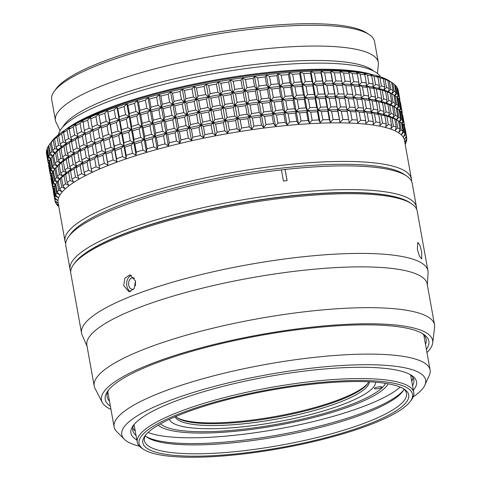 <?xml version="1.0" encoding="UTF-8"?>
<svg xmlns="http://www.w3.org/2000/svg" width="481" height="481" viewBox="0 0 481 481"><rect width="100%" height="100%" fill="white"/><g stroke="black" fill="none" stroke-linecap="round" stroke-linejoin="round"><path stroke-width="0.72" d="M380.399 76.81A164.015 35.36 169.8 0 0 261.165 66.661A164.015 35.36 169.8 0 0 58.496 134.728M372.589 74.705A168.645 36.358 169.8 0 0 263.666 72.896A168.645 36.358 169.8 0 0 65.085 130.032M71.549 126.166A169.805 36.604 169.8 0 1 264.159 73.713A169.805 36.604 -10.2 0 1 365.181 73.334M55.435 120.418A164.015 35.36 169.8 0 1 258.099 49.597A164.015 35.36 -10.2 0 1 378.282 62.326L374.543 41.558A164.015 35.36 169.8 0 0 369.18 34.59L366.576 32.876A161.7 34.86 169.8 0 0 253.379 27.195A161.7 34.86 169.8 0 0 58.73 85.72A161.7 34.86 169.8 0 0 56.139 88.732L54.299 91.246A164.015 35.36 169.8 0 0 51.695 99.645L55.435 120.418A164.015 35.36 169.8 0 0 56.121 122.499L60.095 130.604M369.18 34.59A164.015 35.36 169.8 0 0 254.359 28.83A164.015 35.36 169.8 0 0 56.926 88.197A164.015 35.36 169.8 0 0 54.299 91.246M378.282 62.326A164.015 35.36 -10.2 0 1 378.361 64.514L377.465 73.497M373.587 71.032A160.155 34.524 169.8 0 0 259.53 63.931A160.155 34.524 169.8 0 0 62.867 126.942M65.013 241.221A175.98 37.939 169.8 0 1 70.629 228.932A175.98 37.939 169.8 0 1 282.461 165.236A175.98 37.939 -10.2 0 1 411.411 178.896L404.467 140.32A175.98 37.939 169.8 0 0 275.517 126.665A175.98 37.939 169.8 0 0 58.075 202.645L65.013 241.221A175.98 37.939 169.8 0 0 65.723 243.392M411.411 178.896A175.98 37.939 -10.2 0 1 411.502 181.175M69.601 235.389A173.665 37.44 -10.2 0 1 73.232 230.91A173.665 37.44 -10.2 0 1 282.275 168.049A173.665 37.44 -10.2 0 1 405.074 175.024M50.301 153.577A178.679 38.522 -10.2 0 1 51.756 151.635L50.289 143.476L52.597 140.404L51.287 142.322L52.76 150.481A178.679 38.522 -10.2 0 1 54.738 148.473L53.271 140.314L55.694 137.271L54.575 139.123L56.049 147.288A178.679 38.522 -10.2 0 1 58.544 145.226L57.077 137.067L59.596 134.049L58.682 135.852L60.155 144.011A178.679 38.522 -10.2 0 1 63.155 141.907L61.688 133.748L64.292 130.76L63.588 132.509L65.055 140.668A178.679 38.522 -10.2 0 1 68.549 138.528L67.081 130.369L69.757 127.417L69.264 129.112L70.731 137.271A178.679 38.522 -10.2 0 1 74.705 135.113L73.232 126.954L75.968 124.044L75.691 125.685L77.158 133.844A178.679 38.522 -10.2 0 1 81.584 131.674L80.111 123.515L82.882 120.641L84.295 130.399A178.679 38.522 -10.2 0 1 89.153 128.229L87.686 120.07L90.482 117.244L92.111 126.96A178.679 38.522 -10.2 0 1 97.378 124.789L95.911 116.63L98.719 113.853L100.571 123.527A178.679 38.522 -10.2 0 1 106.223 121.38L104.756 113.221L107.552 110.498L109.632 120.136A178.679 38.522 -10.2 0 1 115.644 118.013L114.171 109.854L116.949 107.185L117.785 108.628L119.252 116.787A178.679 38.522 -10.2 0 1 125.583 114.706L124.116 106.548L126.852 103.932L127.91 105.351L129.377 113.51A178.679 38.522 -10.2 0 1 136.009 111.478L134.542 103.319L137.223 100.757L138.498 102.152L139.965 110.311A178.679 38.522 -10.2 0 1 146.861 108.339L145.394 100.18L148.01 97.679L149.495 99.05L150.962 107.209A178.679 38.522 -10.2 0 1 158.087 105.309L156.62 97.15L159.151 94.709L160.846 96.062L162.313 104.221A178.679 38.522 -10.2 0 1 169.637 102.399L168.164 94.24L170.599 91.859L172.493 93.2L173.966 101.359A178.679 38.522 -10.2 0 1 181.445 99.627L179.978 91.468L182.299 89.153L184.391 90.482L185.858 98.641A178.679 38.522 -10.2 0 1 193.464 97.006L191.997 88.841L194.192 86.592L196.47 87.915L197.938 96.074A178.679 38.522 -10.2 0 1 205.627 94.541L204.16 86.382L206.223 84.193L208.676 85.516L210.143 93.675A178.679 38.522 -10.2 0 1 217.881 92.256L216.414 84.097L218.326 81.968L220.947 83.297L222.414 91.456A178.679 38.522 -10.2 0 1 230.165 90.151L228.697 81.992L230.453 79.924L233.225 81.265L234.692 89.424A178.679 38.522 -10.2 0 1 242.418 88.245L240.951 80.086L242.532 78.084L245.454 79.437L246.921 87.596A178.679 38.522 -10.2 0 1 254.581 86.544L253.114 78.385L254.515 76.443L257.569 77.814L259.037 85.973A178.679 38.522 -10.2 0 1 266.594 85.059L265.127 76.9L266.342 75.012L269.51 76.407A178.679 38.522 -10.2 0 1 276.93 75.631L277.946 73.803L281.223 75.222A178.679 38.522 -10.2 0 1 288.474 74.591L289.285 72.817L292.652 74.266A178.679 38.522 -10.2 0 1 299.687 73.779L300.288 72.06L303.733 73.539A178.679 38.522 -10.2 0 1 310.528 73.208L310.918 71.537L314.424 73.058A178.679 38.522 -10.2 0 1 320.941 72.871L321.11 71.248L324.663 72.811A178.679 38.522 -10.2 0 1 330.874 72.775L330.82 71.2L334.403 72.805A178.679 38.522 -10.2 0 1 340.277 72.926L340.001 71.386L343.602 73.04A178.679 38.522 -10.2 0 1 349.104 73.31L348.605 71.813L352.206 73.509A178.679 38.522 -10.2 0 1 357.317 73.93L356.589 72.469L360.179 74.224A178.679 38.522 -10.2 0 1 364.869 74.789L363.925 73.359L367.484 75.168A178.679 38.522 -10.2 0 1 371.729 75.878L370.562 74.477L374.074 76.341A178.679 38.522 -10.2 0 1 377.862 77.194L376.479 75.818L379.93 77.736A178.679 38.522 -10.2 0 1 383.237 78.728L381.643 77.369L385.022 79.347A178.679 38.522 -10.2 0 1 387.824 80.471L386.033 79.131L389.315 81.169A178.679 38.522 -10.2 0 1 391.612 82.425L389.369 80.922A175.98 37.939 169.8 0 0 266.173 74.741A175.98 37.939 169.8 0 0 51.521 141.709L49.375 144.649A178.679 38.522 169.8 0 0 48.834 145.412L50.301 153.577L52.597 156.048L49.609 154.69L48.142 146.531A178.679 38.522 169.8 0 0 47.228 148.395L48.695 156.553L51.16 158.97L48.316 157.624L46.849 149.465A178.679 38.522 169.8 0 0 46.471 151.25L47.938 159.409L49.555 160.858M390.62 81.746L392.803 83.189A178.679 38.522 -10.2 0 1 394.57 84.566L396.037 92.725A178.679 38.522 -10.2 0 0 394.27 91.348L391.889 93.699L393.079 90.584L391.612 82.425M394.612 84.806L395.454 85.402A178.679 38.522 -10.2 0 1 396.693 86.893L398.16 95.052A178.679 38.522 -10.2 0 0 396.921 93.561L394.66 95.845L396.037 92.725M396.789 87.434L397.264 87.795A178.679 38.522 -10.2 0 1 397.967 89.388L399.434 97.547A178.679 38.522 -10.2 0 0 398.731 95.953L397.15 97.607M398.124 90.272L398.22 90.35A178.679 38.522 -10.2 0 1 398.25 90.512L399.717 98.671A178.679 38.522 -10.2 0 1 399.849 100.204L399.627 100.577M46.404 152.267A178.679 38.522 169.8 0 0 46.537 153.8L48.01 161.959A178.679 38.522 -10.2 0 1 47.878 160.426L46.597 151.954M46.849 149.465L47.294 148.785M48.142 146.531L48.852 145.521M50.289 143.476A178.679 38.522 169.8 0 0 49.375 144.649M53.271 140.314A178.679 38.522 169.8 0 0 51.287 142.322M57.077 137.067A178.679 38.522 169.8 0 0 54.575 139.123M61.688 133.748A178.679 38.522 169.8 0 0 58.682 135.852M67.081 130.369A178.679 38.522 169.8 0 0 63.588 132.509M73.232 126.954A178.679 38.522 169.8 0 0 69.264 129.112M80.111 123.515A178.679 38.522 169.8 0 0 75.691 125.685M87.686 120.07A178.679 38.522 169.8 0 0 82.828 122.24M95.911 116.63A178.679 38.522 169.8 0 0 90.644 118.795M104.756 113.221A178.679 38.522 169.8 0 0 99.104 115.368M114.171 109.854A178.679 38.522 169.8 0 0 108.165 111.977M124.116 106.548A178.679 38.522 169.8 0 0 117.785 108.628M134.542 103.319A178.679 38.522 169.8 0 0 127.91 105.351M145.394 100.18A178.679 38.522 169.8 0 0 138.498 102.152M156.62 97.15A178.679 38.522 169.8 0 0 149.495 99.05M168.164 94.24A178.679 38.522 169.8 0 0 160.846 96.062M179.978 91.468A178.679 38.522 169.8 0 0 172.493 93.2M191.997 88.841A178.679 38.522 169.8 0 0 184.391 90.482M204.16 86.382A178.679 38.522 169.8 0 0 196.47 87.915M216.414 84.097A178.679 38.522 169.8 0 0 208.676 85.516M228.697 81.992A178.679 38.522 169.8 0 0 220.947 83.297M240.951 80.086A178.679 38.522 169.8 0 0 233.225 81.265M253.114 78.385A178.679 38.522 169.8 0 0 245.454 79.437M265.127 76.9A178.679 38.522 169.8 0 0 257.569 77.814M266.594 85.059L268.608 87.62L266.342 75.012M259.037 85.973L256.788 89.051L259.836 90.422L261.369 98.954A178.679 38.522 -10.2 0 1 268.933 98.04L270.947 100.601L268.608 87.62A176.365 38.017 169.8 0 0 256.788 89.051L254.581 86.544M261.369 98.954L259.121 102.032L262.169 103.403L263.708 111.935L261.454 115.013L264.508 116.384L265.975 124.543A178.679 38.522 -10.2 0 1 273.539 123.629L275.547 126.196L277.916 123.136A178.679 38.522 -10.2 0 1 285.341 122.36L287.157 124.982L284.89 112.374L280.219 86.412L279.202 88.239A178.679 38.522 169.8 0 0 271.777 89.015L268.608 87.62L267.394 89.508A178.679 38.522 169.8 0 0 259.836 90.422M268.933 98.04L267.394 89.508M263.708 111.935A178.679 38.522 -10.2 0 1 271.266 111.021L273.28 113.582L270.947 100.601A176.365 38.017 169.8 0 0 259.121 102.032L256.92 99.525L255.381 90.993A178.679 38.522 169.8 0 0 247.721 92.045L249.254 100.577A178.679 38.522 -10.2 0 1 256.92 99.525M406.631 137.079A178.679 38.522 -10.2 0 1 406.661 137.247L405.194 129.088A178.679 38.522 169.8 0 0 405.158 128.92L406.631 137.079L404.641 139.243L406.373 136.117L404.906 127.958A178.679 38.522 169.8 0 0 404.202 126.365L405.669 134.524L403.541 136.748L405.104 133.622L403.631 125.463A178.679 38.522 169.8 0 0 402.393 123.972L403.86 132.131L401.599 134.421L402.982 131.295L401.515 123.136A178.679 38.522 169.8 0 0 399.741 121.765L401.208 129.924L398.827 132.269L400.018 129.155L398.551 120.996A178.679 38.522 169.8 0 0 396.26 119.745L397.727 127.904L395.238 130.309L396.236 127.206L394.769 119.047A178.679 38.522 169.8 0 0 391.961 117.923L393.428 126.082L390.855 128.553L391.642 125.463L390.175 117.304A178.679 38.522 169.8 0 0 386.874 116.306L388.341 124.465L385.69 126.996L386.267 123.93L384.8 115.765A178.679 38.522 169.8 0 0 381.018 114.911L382.485 123.07L379.774 125.661L380.134 122.613L378.667 114.454A178.679 38.522 169.8 0 0 374.422 113.738L375.889 121.897L373.13 124.543L373.274 121.525L371.807 113.366A178.679 38.522 169.8 0 0 367.117 112.794L368.59 120.953L365.8 123.653L365.722 120.665L364.255 112.506A178.679 38.522 169.8 0 0 359.145 112.085L360.612 120.244L357.81 122.998L356.042 111.881A178.679 38.522 169.8 0 0 350.541 111.61L352.008 119.769L349.206 122.571L347.216 111.496A178.679 38.522 169.8 0 0 341.348 111.376L342.815 119.535L340.025 122.384L337.812 111.351A178.679 38.522 169.8 0 0 331.601 111.382L333.068 119.541L330.321 122.433L329.347 119.607L327.88 111.442A178.679 38.522 169.8 0 0 321.362 111.628L322.829 119.787L320.124 122.721L318.939 119.937L317.472 111.778A178.679 38.522 169.8 0 0 310.678 112.115L312.145 120.274L309.499 123.244L308.099 120.515L306.631 112.356A178.679 38.522 169.8 0 0 299.591 112.837L301.058 120.996L298.491 123.996L293.885 98.407L293.079 100.18A178.679 38.522 169.8 0 0 285.828 100.812L282.551 99.393A176.365 38.017 169.8 0 0 270.947 100.601L273.316 97.547A178.679 38.522 -10.2 0 1 280.736 96.771L282.551 99.393L281.535 101.22A178.679 38.522 169.8 0 0 274.116 101.996L270.947 100.601L269.733 102.489A178.679 38.522 169.8 0 0 262.169 103.403M271.266 111.021L269.733 102.489M273.539 123.629L272.066 115.47L273.28 113.582A176.365 38.017 169.8 0 0 261.454 115.013L259.253 112.506L257.72 103.974A178.679 38.522 169.8 0 0 250.06 105.026L251.593 113.558A178.679 38.522 -10.2 0 1 259.253 112.506M272.066 115.47A178.679 38.522 169.8 0 0 264.508 116.384M275.547 126.196L273.28 113.582L275.649 110.528A178.679 38.522 -10.2 0 1 283.075 109.752L284.89 112.374L283.874 114.201A178.679 38.522 169.8 0 0 276.449 114.977L277.916 123.136M265.975 124.543L263.726 127.621L261.526 125.12L260.053 116.955A178.679 38.522 169.8 0 0 252.393 118.007L253.86 126.166A178.679 38.522 -10.2 0 1 261.526 125.12M253.86 126.166L251.743 129.263L249.362 126.822L247.889 118.657L249.477 116.655L252.393 118.007M247.889 118.657A178.679 38.522 169.8 0 0 240.163 119.841L241.636 128A178.679 38.522 -10.2 0 1 249.362 126.822M241.636 128L239.658 131.109L237.109 128.728L235.642 120.563L237.392 118.5L240.163 119.841M235.642 120.563A178.679 38.522 169.8 0 0 227.886 121.867L229.353 130.026A178.679 38.522 -10.2 0 1 237.109 128.728M229.353 130.026L227.537 133.147L224.825 130.826L223.358 122.667L225.27 120.539L227.886 121.867M223.358 122.667A178.679 38.522 169.8 0 0 215.614 124.092L217.081 132.251A178.679 38.522 -10.2 0 1 224.825 130.826M217.081 132.251L215.434 135.371L212.566 133.117L211.099 124.952L213.161 122.763L215.614 124.092M211.099 124.952A178.679 38.522 169.8 0 0 203.409 126.491L204.876 134.65A178.679 38.522 -10.2 0 1 212.566 133.117M204.876 134.65L203.403 137.77L200.403 135.576L198.936 127.417L201.136 125.162L203.409 126.491M198.936 127.417A178.679 38.522 169.8 0 0 191.33 129.052L192.797 137.211A178.679 38.522 -10.2 0 1 200.403 135.576M192.797 137.211L191.51 140.332L188.384 138.197L186.917 130.038L189.243 127.724L191.33 129.052M186.917 130.038A178.679 38.522 169.8 0 0 179.437 131.776L180.904 139.935A178.679 38.522 -10.2 0 1 188.384 138.197M180.904 139.935L179.81 143.043L176.575 140.975L175.108 132.816L177.543 130.435L179.437 131.776M175.108 132.816A178.679 38.522 169.8 0 0 167.785 134.632L169.252 142.797A178.679 38.522 -10.2 0 1 176.575 140.975M169.252 142.797L168.362 145.893L165.025 143.879L163.558 135.72L166.089 133.279L167.785 134.632M163.558 135.72A178.679 38.522 169.8 0 0 156.433 137.62L157.9 145.779A178.679 38.522 -10.2 0 1 165.025 143.879M157.9 145.779L157.215 148.863L153.8 146.915L152.333 138.756L154.948 136.255L156.433 137.62M152.333 138.756A178.679 38.522 169.8 0 0 145.436 140.723L146.903 148.882A178.679 38.522 -10.2 0 1 153.8 146.915M146.903 148.882L146.434 151.942L142.947 150.054L141.48 141.889L144.168 139.334L145.436 140.723M141.48 141.889A178.679 38.522 169.8 0 0 134.848 143.921L136.315 152.08A178.679 38.522 -10.2 0 1 142.947 150.054M136.315 152.08L136.063 155.116L132.528 153.283L131.06 145.124L133.796 142.502L134.848 143.921M131.06 145.124A178.679 38.522 169.8 0 0 124.723 147.198L126.19 155.363A178.679 38.522 -10.2 0 1 132.528 153.283M126.19 155.363L126.16 158.363L122.583 156.59L121.116 148.431L123.888 145.755L124.723 147.198M121.116 148.431A178.679 38.522 169.8 0 0 115.103 150.547L116.576 158.706A178.679 38.522 -10.2 0 1 122.583 156.59M116.576 158.706L116.763 161.676L113.167 159.951L111.694 151.792L114.496 149.068L115.103 150.547M111.694 151.792A178.679 38.522 169.8 0 0 106.042 153.944L107.516 162.103A178.679 38.522 -10.2 0 1 113.167 159.951M107.516 162.103L107.924 165.037L104.323 163.366L102.85 155.201L105.658 152.429L106.042 153.944M102.85 155.201A178.679 38.522 169.8 0 0 97.583 157.371L99.056 165.53A178.679 38.522 -10.2 0 1 104.323 163.366M99.056 165.53L99.687 168.422L96.092 166.799L94.625 158.64L97.421 155.814L97.583 157.371M94.625 158.64A178.679 38.522 169.8 0 0 89.767 160.816L91.234 168.975A178.679 38.522 -10.2 0 1 96.092 166.799M91.234 168.975L92.093 171.825L88.522 170.244L87.055 162.085L89.827 159.217L89.767 160.816M87.055 162.085A178.679 38.522 169.8 0 0 82.63 164.261L84.097 172.42A178.679 38.522 -10.2 0 1 88.522 170.244M84.097 172.42L85.173 175.222L81.644 173.683L80.177 165.524L82.906 162.614L82.63 164.261M80.177 165.524A178.679 38.522 169.8 0 0 76.208 167.689L77.675 175.848A178.679 38.522 -10.2 0 1 81.644 173.683M77.675 175.848L78.968 178.601L75.493 177.104L74.026 168.945L76.701 165.993L76.208 167.689M74.026 168.945A178.679 38.522 169.8 0 0 70.527 171.08L71.994 179.239A178.679 38.522 -10.2 0 1 75.493 177.104M71.994 179.239L73.503 181.944L70.094 180.477L68.627 172.318L71.236 169.33L70.527 171.08M68.627 172.318A178.679 38.522 169.8 0 0 65.626 174.423L67.093 182.582A178.679 38.522 -10.2 0 1 70.094 180.477M67.093 182.582L68.807 185.233L65.482 183.796L64.015 175.637L66.54 172.619L65.626 174.423M64.015 175.637A178.679 38.522 169.8 0 0 61.52 177.699L62.987 185.858A178.679 38.522 -10.2 0 1 65.482 183.796M62.987 185.858L64.899 188.45L61.676 187.049L60.209 178.89L62.632 175.842L61.52 177.699M60.209 178.89A178.679 38.522 169.8 0 0 58.231 180.892L59.698 189.051A178.679 38.522 -10.2 0 1 61.676 187.049M59.698 189.051L61.808 191.588L58.694 190.205L57.227 182.046L59.536 178.974L58.231 180.892M57.227 182.046A178.679 38.522 169.8 0 0 56.313 183.219A178.679 38.522 169.8 0 0 55.772 183.989L57.245 192.147A178.679 38.522 -10.2 0 1 58.694 190.205M57.245 192.147L59.536 194.625L56.548 193.26L55.081 185.101L55.796 184.091M55.081 185.101A178.679 38.522 169.8 0 0 54.167 186.971L55.634 195.13A178.679 38.522 -10.2 0 1 56.548 193.26M55.634 195.13L58.105 197.541L55.255 196.2L53.788 188.035L54.233 187.356M53.788 188.035A178.679 38.522 169.8 0 0 53.409 189.821L54.876 197.986A178.679 38.522 -10.2 0 1 55.255 196.2M54.876 197.986L57.516 200.336L54.816 199.002L53.535 190.53M58.736 206.349L57.744 205.64A178.679 38.522 -10.2 0 1 56.505 204.154L58.868 205.477L55.934 203.253A178.679 38.522 -10.2 0 1 55.231 201.659L57.768 202.988L54.978 200.697A178.679 38.522 -10.2 0 1 54.948 200.529A178.679 38.522 -10.2 0 1 54.816 199.002M58.778 206.571L58.586 206.235M405.904 142.262L405.976 142.647A178.679 38.522 -10.2 0 1 405.182 144.294M405.976 142.647L405.086 143.741M405.05 143.554L406.355 141.576A178.679 38.522 -10.2 0 0 406.728 139.791L404.894 141.889L406.794 138.775A178.679 38.522 -10.2 0 0 406.661 137.247M405.669 134.524A178.679 38.522 -10.2 0 1 406.373 136.117M403.86 132.131A178.679 38.522 -10.2 0 1 405.104 133.622M401.208 129.924A178.679 38.522 -10.2 0 1 402.982 131.295M397.727 127.904A178.679 38.522 -10.2 0 1 400.018 129.155M393.428 126.082A178.679 38.522 -10.2 0 1 396.236 127.206M388.341 124.465A178.679 38.522 -10.2 0 1 391.642 125.463M382.485 123.07A178.679 38.522 -10.2 0 1 386.267 123.93M375.889 121.897A178.679 38.522 -10.2 0 1 380.134 122.613M368.59 120.953A178.679 38.522 -10.2 0 1 373.274 121.525M360.612 120.244A178.679 38.522 -10.2 0 1 365.722 120.665M352.008 119.769A178.679 38.522 -10.2 0 1 357.509 120.04M342.815 119.535A178.679 38.522 -10.2 0 1 348.683 119.655M333.068 119.541A178.679 38.522 -10.2 0 1 339.279 119.51M322.829 119.787A178.679 38.522 -10.2 0 1 329.347 119.607M312.145 120.274A178.679 38.522 -10.2 0 1 318.939 119.937M301.058 120.996A178.679 38.522 -10.2 0 1 308.099 120.515M298.491 123.996L296.879 121.32L295.412 113.161L296.224 111.388L299.591 112.837M287.157 124.982L289.634 121.952A178.679 38.522 -10.2 0 1 296.879 121.32M406.601 139.087L406.728 139.791M403.733 126.004L404.202 126.365M401.557 123.383L402.393 123.972M398.551 120.996L399.741 121.765M394.769 119.047L392.971 117.701L396.26 119.745M390.175 117.304L388.582 115.939L391.961 117.923M384.8 115.765L383.423 114.388L386.874 116.306M378.667 114.454L377.501 113.047L381.018 114.911M371.807 113.366L370.863 111.935L374.422 113.738M364.255 112.506L363.534 111.045L367.117 112.794M356.042 111.881L355.543 110.383L359.145 112.085M347.216 111.496L346.939 109.963L350.541 111.61M340.025 122.384L337.758 109.77L341.348 111.376M337.812 111.351L335.425 96.789L339.009 98.395L340.542 106.926A178.679 38.522 -10.2 0 1 346.416 107.047L344.6 96.982L348.208 98.629L349.741 107.161A178.679 38.522 -10.2 0 1 355.243 107.431L353.204 97.402L356.812 99.104L358.345 107.636A178.679 38.522 -10.2 0 1 363.456 108.057L361.916 99.525L361.195 98.064L364.784 99.814L366.318 108.345A178.679 38.522 -10.2 0 1 371.007 108.91L369.474 100.385L368.53 98.954L372.084 100.757L373.623 109.289A178.679 38.522 -10.2 0 1 377.868 110.005L376.334 101.473L375.168 100.066L378.679 101.93L380.218 110.462A178.679 38.522 -10.2 0 1 384 111.315L382.467 102.784L381.084 101.407L384.535 103.325L386.069 111.857A178.679 38.522 -10.2 0 1 389.376 112.849L387.836 104.323L386.249 102.958L389.628 104.942L391.161 113.468A178.679 38.522 -10.2 0 1 393.963 114.598L392.43 106.067L390.638 104.72L393.921 106.764L395.454 115.29A178.679 38.522 -10.2 0 1 397.751 116.546L396.218 108.015L394.222 106.68L397.402 108.784L398.941 117.31A178.679 38.522 -10.2 0 1 400.709 118.687L399.176 110.155A178.679 38.522 169.8 0 0 397.402 108.784M330.321 122.433L328.048 109.824L331.601 111.382M327.88 111.442L328.048 109.824L325.715 96.843L329.269 98.401L330.802 106.932A178.679 38.522 -10.2 0 1 337.013 106.896L333.141 85.39A178.679 38.522 169.8 0 0 326.93 85.42L328.469 93.951L325.715 96.843L324.747 94.011L323.208 85.48A178.679 38.522 169.8 0 0 316.69 85.666L318.23 94.198L315.518 97.126L319.029 98.647L320.562 107.179A178.679 38.522 -10.2 0 1 327.08 106.992L325.547 98.461L325.715 96.843L320.941 72.871M320.124 122.721L317.857 110.107L321.362 111.628M317.472 111.778L317.857 110.107L315.518 97.126L314.333 94.348L312.8 85.816A178.679 38.522 169.8 0 0 306.006 86.153L307.539 94.685L304.894 97.649L308.339 99.134L309.872 107.666A178.679 38.522 -10.2 0 1 316.666 107.329L315.133 98.797L315.518 97.126L313.185 84.145L312.001 81.367L310.528 73.208M309.499 123.244L307.233 110.63L310.678 112.115M306.631 112.356L307.233 110.63L304.894 97.649L303.493 94.919L301.96 86.394A178.679 38.522 169.8 0 0 294.919 86.875L296.452 95.406A178.679 38.522 -10.2 0 1 303.493 94.919M295.412 113.161A178.679 38.522 169.8 0 0 288.161 113.793L289.634 121.952M288.161 113.793L284.89 112.374A176.365 38.017 169.8 0 0 273.28 113.582L276.449 114.977M285.341 122.36L283.874 114.201M283.075 109.752L281.535 101.22M274.116 101.996L275.649 110.528M280.736 96.771L279.202 88.239M271.777 89.015L273.316 97.547M269.51 76.407L270.977 84.566L268.608 87.62A176.365 38.017 -10.2 0 1 280.219 86.412L278.403 83.79L276.93 75.631M270.977 84.566A178.679 38.522 -10.2 0 1 278.403 83.79M281.223 75.222L282.69 83.381L280.219 86.412L277.946 73.803M282.69 83.381A178.679 38.522 -10.2 0 1 289.941 82.75L288.474 74.591M292.652 74.266L294.119 82.425L291.552 85.426L289.941 82.75M309.872 107.666L307.233 110.63L305.826 107.9L304.293 99.375A178.679 38.522 169.8 0 0 297.252 99.856L293.885 98.407L289.285 72.817M294.119 82.425A178.679 38.522 -10.2 0 1 301.16 81.938L299.687 73.779M303.733 73.539L305.201 81.698L302.561 84.668L301.16 81.938M304.293 99.375L304.894 97.649L300.288 72.06M305.201 81.698A178.679 38.522 -10.2 0 1 312.001 81.367M314.424 73.058L315.891 81.217L313.185 84.145L310.918 71.537M315.891 81.217A178.679 38.522 -10.2 0 1 322.408 81.03M324.663 72.811L326.13 80.97L323.376 83.862L321.11 71.248M326.13 80.97A178.679 38.522 -10.2 0 1 332.341 80.934L330.874 72.775M334.403 72.805L335.87 80.964L333.086 83.808L332.341 80.934M333.141 85.39L333.086 83.808L336.676 85.414L338.209 93.945L335.425 96.789L330.82 71.2M335.87 80.964A178.679 38.522 -10.2 0 1 341.744 81.085L340.277 72.926M343.602 73.04L345.069 81.199L342.268 84.001L341.744 81.085M345.069 81.199A178.679 38.522 -10.2 0 1 350.571 81.469L349.104 73.31M352.206 73.509L353.673 81.674L350.871 84.422L350.571 81.469M353.673 81.674A178.679 38.522 -10.2 0 1 358.784 82.095L357.317 73.93M360.179 74.224L361.646 82.383L358.862 85.083L358.784 82.095M361.646 82.383A178.679 38.522 -10.2 0 1 366.336 82.948L364.869 74.789M367.484 75.168L368.951 83.327L366.191 85.973L366.336 82.948M368.951 83.327A178.679 38.522 -10.2 0 1 373.196 84.043L371.729 75.878M374.074 76.341L375.547 84.5L372.835 87.085L373.196 84.043M375.547 84.5A178.679 38.522 -10.2 0 1 379.329 85.353L377.862 77.194M379.93 77.736L381.403 85.895L378.751 88.426L379.329 85.353M381.403 85.895A178.679 38.522 -10.2 0 1 384.704 86.887L383.237 78.728M385.022 79.347L386.49 87.506L383.916 89.977L384.704 86.887M386.49 87.506A178.679 38.522 -10.2 0 1 389.291 88.636L387.824 80.471M389.315 81.169L390.782 89.328L388.299 91.739L389.291 88.636M390.782 89.328A178.679 38.522 -10.2 0 1 393.079 90.584M392.803 83.189L394.27 91.348M395.454 85.402L396.921 93.561M396.951 97.469L398.16 95.052M397.264 87.795L398.731 95.953M398.611 99.032L399.434 97.547M398.22 90.35L399.687 98.509L398.881 99.387M404.299 126.539L404.521 126.166A178.679 38.522 -10.2 0 0 404.389 124.639L402.856 116.107A178.679 38.522 169.8 0 0 402.825 115.939L404.359 124.471A178.679 38.522 -10.2 0 1 404.389 124.639M404.359 124.471L403.553 125.349M403.282 124.994L404.106 123.509L402.573 114.977A178.679 38.522 169.8 0 0 401.869 113.384L403.403 121.915A178.679 38.522 -10.2 0 1 404.106 123.509M403.403 121.915L401.821 123.569M401.394 113.023L401.869 113.384M401.623 123.431L402.831 121.014L401.298 112.482A178.679 38.522 169.8 0 0 400.06 110.991L401.593 119.522A178.679 38.522 -10.2 0 1 402.831 121.014M401.593 119.522L399.332 121.807L400.709 118.687M399.218 110.402L400.06 110.991M398.941 117.31L396.56 119.661L397.751 116.546M397.559 120.316L396.741 119.781A176.365 38.017 169.8 0 0 396.56 119.661A176.365 38.017 169.8 0 0 392.971 117.701L393.963 114.598M396.218 108.015A178.679 38.522 169.8 0 0 393.921 106.764M395.454 115.29L392.971 117.701A176.365 38.017 169.8 0 0 388.582 115.939L389.376 112.849M392.43 106.067A178.679 38.522 169.8 0 0 389.628 104.942M391.161 113.468L388.582 115.939A176.365 38.017 169.8 0 0 383.423 114.388L384 111.315M387.836 104.323A178.679 38.522 169.8 0 0 384.535 103.325M386.069 111.857L383.423 114.388A176.365 38.017 169.8 0 0 377.501 113.047L377.868 110.005M382.467 102.784A178.679 38.522 169.8 0 0 378.679 101.93M380.218 110.462L377.501 113.047A176.365 38.017 169.8 0 0 370.863 111.935L371.007 108.91M376.334 101.473A178.679 38.522 169.8 0 0 372.084 100.757M373.623 109.289L370.863 111.935A176.365 38.017 169.8 0 0 363.534 111.045L363.456 108.057M369.474 100.385A178.679 38.522 169.8 0 0 364.784 99.814M366.318 108.345L363.534 111.045A176.365 38.017 169.8 0 0 355.543 110.383L355.243 107.431M361.916 99.525A178.679 38.522 169.8 0 0 356.812 99.104M358.345 107.636L355.543 110.383A176.365 38.017 169.8 0 0 346.939 109.963L346.416 107.047M353.709 98.9A178.679 38.522 169.8 0 0 348.208 98.629M349.741 107.161L346.939 109.963A176.365 38.017 169.8 0 0 337.758 109.77L337.013 106.896M344.877 98.515A178.679 38.522 169.8 0 0 339.009 98.395M340.542 106.926L337.758 109.77A176.365 38.017 169.8 0 0 328.048 109.824L327.08 106.992M335.479 98.371A178.679 38.522 169.8 0 0 329.269 98.401M330.802 106.932L328.048 109.824A176.365 38.017 169.8 0 0 317.857 110.107L316.666 107.329M325.547 98.461A178.679 38.522 169.8 0 0 319.029 98.647M320.562 107.179L317.857 110.107A176.365 38.017 169.8 0 0 307.233 110.63A176.365 38.017 169.8 0 0 296.224 111.388L294.612 108.712L293.079 100.18M315.133 98.797A178.679 38.522 169.8 0 0 308.339 99.134M297.252 99.856L298.791 108.387A178.679 38.522 -10.2 0 1 305.826 107.9M298.791 108.387L296.224 111.388A176.365 38.017 169.8 0 0 284.89 112.374L287.361 109.343A178.679 38.522 -10.2 0 1 294.612 108.712M285.828 100.812L287.361 109.343M338.209 93.945A178.679 38.522 -10.2 0 1 344.077 94.066L342.268 84.001L345.869 85.648L347.402 94.18L344.6 96.982A176.365 38.017 169.8 0 0 335.425 96.789A176.365 38.017 169.8 0 0 325.715 96.843A176.365 38.017 169.8 0 0 315.518 97.126A176.365 38.017 169.8 0 0 304.894 97.649A176.365 38.017 169.8 0 0 293.885 98.407A176.365 38.017 169.8 0 0 282.551 99.393L285.029 96.362A178.679 38.522 -10.2 0 1 292.274 95.731L293.885 98.407L296.452 95.406M283.489 87.831L280.219 86.412A176.365 38.017 -10.2 0 1 291.552 85.426L290.74 87.199A178.679 38.522 169.8 0 0 283.489 87.831L285.029 96.362M292.274 95.731L290.74 87.199M294.919 86.875L291.552 85.426A176.365 38.017 -10.2 0 1 302.561 84.668L301.96 86.394M306.006 86.153L302.561 84.668A176.365 38.017 -10.2 0 1 313.185 84.145L316.69 85.666M307.539 94.685A178.679 38.522 -10.2 0 1 314.333 94.348M312.8 85.816L313.185 84.145A176.365 38.017 -10.2 0 1 323.376 83.862L326.93 85.42M318.23 94.198A178.679 38.522 -10.2 0 1 324.747 94.011M323.208 85.48L323.376 83.862A176.365 38.017 -10.2 0 1 333.086 83.808A176.365 38.017 -10.2 0 1 342.268 84.001A176.365 38.017 -10.2 0 1 350.871 84.422L354.473 86.123L356.012 94.655L353.204 97.402L351.37 85.919A178.679 38.522 169.8 0 0 345.869 85.648M328.469 93.951A178.679 38.522 -10.2 0 1 334.674 93.915M342.544 85.534A178.679 38.522 169.8 0 0 336.676 85.414M356.012 94.655A178.679 38.522 -10.2 0 1 361.117 95.076L359.584 86.544L358.862 85.083L362.446 86.833L363.985 95.364L361.195 98.064A176.365 38.017 169.8 0 0 353.204 97.402A176.365 38.017 169.8 0 0 344.6 96.982L344.077 94.066M347.402 94.18A178.679 38.522 -10.2 0 1 352.91 94.45M351.37 85.919L350.871 84.422A176.365 38.017 -10.2 0 1 358.862 85.083A176.365 38.017 -10.2 0 1 366.191 85.973L369.751 87.776L371.284 96.308L368.53 98.954L368.674 95.929L367.135 87.404A178.679 38.522 169.8 0 0 362.446 86.833M359.584 86.544A178.679 38.522 169.8 0 0 354.473 86.123M371.284 96.308A178.679 38.522 -10.2 0 1 375.529 97.024L373.996 88.492L372.835 87.085L376.346 88.949L377.88 97.481L375.168 100.066A176.365 38.017 169.8 0 0 368.53 98.954A176.365 38.017 169.8 0 0 361.195 98.064L361.117 95.076M363.985 95.364A178.679 38.522 -10.2 0 1 368.674 95.929M367.135 87.404L366.191 85.973A176.365 38.017 -10.2 0 1 372.835 87.085A176.365 38.017 -10.2 0 1 378.751 88.426L382.203 90.344L383.736 98.876L381.084 101.407L381.661 98.334L380.128 89.803A178.679 38.522 169.8 0 0 376.346 88.949M373.996 88.492A178.679 38.522 169.8 0 0 369.751 87.776M383.736 98.876A178.679 38.522 -10.2 0 1 387.037 99.868L385.503 91.342L383.916 89.977L387.289 91.961L388.822 100.487L386.249 102.958A176.365 38.017 169.8 0 0 381.084 101.407A176.365 38.017 169.8 0 0 375.168 100.066L375.529 97.024M377.88 97.481A178.679 38.522 -10.2 0 1 381.661 98.334M380.128 89.803L378.751 88.426A176.365 38.017 -10.2 0 1 383.916 89.977A176.365 38.017 -10.2 0 1 388.299 91.739L391.588 93.783L393.121 102.309L390.638 104.72L391.63 101.617L390.097 93.086A178.679 38.522 169.8 0 0 387.289 91.961M385.503 91.342A178.679 38.522 169.8 0 0 382.203 90.344M393.121 102.309A178.679 38.522 -10.2 0 1 395.412 103.565L393.879 95.034L391.889 93.699L395.069 95.803L396.603 104.329L394.222 106.68A176.365 38.017 169.8 0 0 390.638 104.72A176.365 38.017 169.8 0 0 386.249 102.958L387.037 99.868M388.822 100.487A178.679 38.522 -10.2 0 1 391.63 101.617M390.097 93.086L388.299 91.739A176.365 38.017 -10.2 0 1 391.889 93.699A176.365 38.017 -10.2 0 1 392.075 93.819L392.887 94.354M393.879 95.034A178.679 38.522 169.8 0 0 391.588 93.783M395.226 107.335L394.408 106.8A176.365 38.017 169.8 0 0 394.222 106.68L395.412 103.565M396.603 104.329A178.679 38.522 -10.2 0 1 398.376 105.706L396.843 97.174A178.679 38.522 169.8 0 0 395.069 95.803M396.885 97.421L397.721 98.01L399.254 106.541L396.993 108.826L398.376 105.706M399.254 106.541A178.679 38.522 -10.2 0 1 400.499 108.033L398.965 99.501A178.679 38.522 169.8 0 0 397.721 98.01M399.29 110.45L400.499 108.033M399.062 100.042L399.531 100.403L401.064 108.934L399.483 110.588M401.064 108.934A178.679 38.522 -10.2 0 1 401.767 110.528L400.234 101.996A178.679 38.522 169.8 0 0 399.531 100.403M400.95 112.013L401.767 110.528M400.396 102.88L402.026 111.49L401.22 112.368M402.026 111.49A178.679 38.522 -10.2 0 1 402.056 111.652L400.523 103.126A178.679 38.522 169.8 0 0 400.487 102.958M402.056 111.652A178.679 38.522 -10.2 0 1 402.188 113.185L401.96 113.558M48.828 164.37A178.679 38.522 -10.2 0 1 48.292 163.083L48.136 162.199M48.809 163.36L48.292 163.083M48.01 161.959A178.679 38.522 -10.2 0 0 48.04 162.121L48.912 162.843M49.537 161.255L47.878 160.426M47.938 159.409A178.679 38.522 -10.2 0 1 48.316 157.624M48.695 156.553A178.679 38.522 -10.2 0 1 49.609 154.69M52.76 150.481L54.864 153.012L51.756 151.635M56.049 147.288L57.96 149.88L54.738 148.473M60.155 144.011L61.869 146.657L58.544 145.226M65.055 140.668L66.564 143.368L63.155 141.907M70.731 137.271L72.03 140.031L68.549 138.528M77.158 133.844L78.235 136.652L74.705 135.113M84.295 130.399L85.155 133.255L81.584 131.674M92.111 126.96L92.749 129.852L89.153 128.229M100.571 123.527L100.986 126.467L97.378 124.789M52.555 156.084A178.679 38.522 169.8 0 0 51.641 157.257A178.679 38.522 169.8 0 0 51.106 158.027L52.639 166.558A178.679 38.522 -10.2 0 1 54.088 164.616L52.555 156.084L54.864 153.012L53.559 154.93L55.093 163.462A178.679 38.522 -10.2 0 1 57.071 161.454L55.537 152.922L57.96 149.88L56.848 151.737L58.381 160.269A178.679 38.522 -10.2 0 1 60.877 158.207L59.343 149.675L61.869 146.657L60.955 148.461L62.488 156.992A178.679 38.522 -10.2 0 1 65.494 154.888L63.955 146.356L66.564 143.368L65.855 145.118L67.394 153.649A178.679 38.522 -10.2 0 1 70.887 151.509L69.354 142.983L72.03 140.031L71.537 141.727L73.07 150.252A178.679 38.522 -10.2 0 1 77.038 148.094L75.505 139.562L78.235 136.652L77.958 138.3L79.491 146.825A178.679 38.522 -10.2 0 1 83.916 144.655L82.383 136.123L85.155 133.255L86.628 143.38A178.679 38.522 -10.2 0 1 91.486 141.21L89.953 132.678L92.749 129.852L94.45 139.941A178.679 38.522 -10.2 0 1 99.717 137.77L98.184 129.239L100.986 126.467L103.319 139.448L98.719 113.853M109.632 120.136L109.824 123.106L106.223 121.38M102.91 136.508A178.679 38.522 -10.2 0 1 108.562 134.361L107.022 125.83L109.824 123.106L110.438 124.585L112.157 136.087L107.552 110.498M119.252 116.787L119.216 119.793L115.644 118.013M111.971 133.117A178.679 38.522 -10.2 0 1 117.977 130.994L116.444 122.469L119.216 119.793L120.052 121.236L121.585 129.768L121.555 132.774L116.949 107.185M129.377 113.51L129.124 116.54L125.583 114.706M121.585 129.768A178.679 38.522 -10.2 0 1 127.922 127.687L126.389 119.162L129.124 116.54L130.177 117.959L131.716 126.491L131.457 129.521L126.852 103.932M139.965 110.311L139.496 113.372L136.009 111.478M131.716 126.491A178.679 38.522 -10.2 0 1 138.348 124.459L136.808 115.927L139.496 113.372L140.765 114.761L142.298 123.292L141.829 126.353L137.223 100.757M150.962 107.209L150.276 110.293L146.861 108.339M142.298 123.292A178.679 38.522 -10.2 0 1 149.194 121.32L147.661 112.788L150.276 110.293L151.762 111.658L153.295 120.19L152.609 123.274L148.01 97.679M162.313 104.221L161.418 107.317L158.087 105.309M153.295 120.19A178.679 38.522 -10.2 0 1 160.426 118.29L158.886 109.758L161.418 107.317L163.113 108.67L164.646 117.202L163.756 120.298L159.151 94.709M173.966 101.359L172.871 104.473L169.637 102.399M164.646 117.202A178.679 38.522 -10.2 0 1 171.97 115.38L170.436 106.848L172.871 104.473L174.765 105.814L176.299 114.34L175.204 117.454L170.599 91.859M185.858 98.641L184.572 101.762L181.445 99.627M176.299 114.34A178.679 38.522 -10.2 0 1 183.778 112.608L182.245 104.076L184.572 101.762L186.658 103.09L188.191 111.622L186.905 114.743L182.299 89.153M197.938 96.074L196.464 99.2L193.464 97.006M188.191 111.622A178.679 38.522 -10.2 0 1 195.797 109.987L194.264 101.455L196.464 99.2L198.737 100.529L200.27 109.055L198.797 112.181L194.192 86.592M210.143 93.675L208.489 96.801L205.627 94.541M200.27 109.055A178.679 38.522 -10.2 0 1 207.966 107.522L206.427 98.99L208.489 96.801L210.943 98.13L212.476 106.656L210.828 109.782L206.223 84.193M222.414 91.456L220.599 94.577L217.881 92.256M212.476 106.656A178.679 38.522 -10.2 0 1 220.22 105.237L218.687 96.705L220.599 94.577L223.214 95.905L224.747 104.437L222.931 107.558L218.326 81.968M234.692 89.424L232.72 92.538L230.165 90.151M224.747 104.437A178.679 38.522 -10.2 0 1 232.503 103.132L230.97 94.601L232.72 92.538L235.492 93.879L237.031 102.405L235.059 105.519L230.453 79.924M246.921 87.596L244.805 90.693L242.418 88.245M255.381 90.993L256.788 89.051A176.365 38.017 169.8 0 0 244.805 90.693L242.532 78.084M257.72 103.974L259.121 102.032L254.515 76.443M249.254 100.577L247.138 103.674L244.805 90.693L247.721 92.045M260.053 116.955L261.454 115.013L259.121 102.032A176.365 38.017 169.8 0 0 247.138 103.674L250.06 105.026M251.593 113.558L249.477 116.655L247.09 114.207L245.557 105.676A178.679 38.522 169.8 0 0 237.83 106.86L239.364 115.386A178.679 38.522 -10.2 0 1 247.09 114.207M263.726 127.621L261.454 115.013A176.365 38.017 169.8 0 0 249.477 116.655L247.138 103.674L244.757 101.226L243.224 92.695A178.679 38.522 169.8 0 0 235.492 93.879M251.743 129.263L249.477 116.655A176.365 38.017 169.8 0 0 237.392 118.5L235.059 105.519L232.503 103.132M239.658 131.109L237.392 118.5L234.836 116.113L233.303 107.582L235.059 105.519L237.83 106.86M227.537 133.147L222.931 107.558L220.22 105.237M215.434 135.371L210.828 109.782L207.966 107.522M203.403 137.77L198.797 112.181L195.797 109.987M191.51 140.332L186.905 114.743L183.778 112.608M179.81 143.043L175.204 117.454L171.97 115.38M168.362 145.893L163.756 120.298L160.426 118.29M157.215 148.863L152.609 123.274L149.194 121.32M146.434 151.942L141.829 126.353L138.348 124.459M136.063 155.116L131.457 129.521L127.922 127.687M126.16 158.363L121.555 132.774L117.977 130.994M116.763 161.676L112.157 136.087L108.562 134.361M107.924 165.037L103.319 139.448L99.717 137.77M53.349 190.843A178.679 38.522 169.8 0 0 53.481 192.37L54.948 200.529M55.231 201.659L55.074 200.775M56.505 204.154L56.409 203.613M51.166 177.351A178.679 38.522 -10.2 0 1 50.625 176.064L50.469 175.18M51.148 176.341L50.625 176.064M51.876 174.236L50.21 173.407A178.679 38.522 -10.2 0 0 50.343 174.94A178.679 38.522 -10.2 0 0 50.373 175.102L51.251 175.824M50.21 173.407L48.677 164.881A178.679 38.522 169.8 0 0 48.809 166.408L50.343 174.94M48.677 164.881L48.864 164.568M50.271 172.39A178.679 38.522 -10.2 0 1 50.649 170.605L49.116 162.073A178.679 38.522 169.8 0 0 48.737 163.859L50.271 172.39L51.894 173.839M49.116 162.073L49.561 161.394M51.028 169.534A178.679 38.522 -10.2 0 1 51.948 167.671L50.409 159.139A178.679 38.522 169.8 0 0 49.495 161.009L51.028 169.534L53.499 171.951L50.649 170.605M50.409 159.139L51.124 158.129M52.639 166.558L54.93 169.029L51.948 167.671M55.093 163.462L57.203 165.993L54.088 164.616M243.224 92.695L244.805 90.693A176.365 38.017 169.8 0 0 232.72 92.538A176.365 38.017 169.8 0 0 220.599 94.577A176.365 38.017 169.8 0 0 208.489 96.801A176.365 38.017 169.8 0 0 196.464 99.2A176.365 38.017 169.8 0 0 184.572 101.762A176.365 38.017 169.8 0 0 172.871 104.473A176.365 38.017 169.8 0 0 161.418 107.317A176.365 38.017 169.8 0 0 150.276 110.293A176.365 38.017 169.8 0 0 139.496 113.372A176.365 38.017 169.8 0 0 129.124 116.54A176.365 38.017 169.8 0 0 119.216 119.793A176.365 38.017 169.8 0 0 109.824 123.106A176.365 38.017 169.8 0 0 100.986 126.467A176.365 38.017 169.8 0 0 92.749 129.852A176.365 38.017 169.8 0 0 85.155 133.255A176.365 38.017 169.8 0 0 78.235 136.652A176.365 38.017 169.8 0 0 72.03 140.031A176.365 38.017 169.8 0 0 66.564 143.368A176.365 38.017 169.8 0 0 61.869 146.657A176.365 38.017 169.8 0 0 57.96 149.88A176.365 38.017 169.8 0 0 54.864 153.012A176.365 38.017 169.8 0 0 53.481 154.744L51.641 157.257M55.537 152.922A178.679 38.522 169.8 0 0 53.559 154.93M58.381 160.269L60.299 162.861L57.071 161.454M59.343 149.675A178.679 38.522 169.8 0 0 56.848 151.737M62.488 156.992L64.201 159.638L60.877 158.207M63.955 146.356A178.679 38.522 169.8 0 0 60.955 148.461M67.394 153.649L68.897 156.349L65.494 154.888M69.354 142.983A178.679 38.522 169.8 0 0 65.855 145.118M73.07 150.252L74.363 153.012L70.887 151.509M75.505 139.562A178.679 38.522 169.8 0 0 71.537 141.727M79.491 146.825L80.574 149.633L77.038 148.094M82.383 136.123A178.679 38.522 169.8 0 0 77.958 138.3M86.628 143.38L87.488 146.236L83.916 144.655M89.953 132.678A178.679 38.522 169.8 0 0 85.095 134.854M94.45 139.941L95.082 142.833L91.486 141.21M98.184 129.239A178.679 38.522 169.8 0 0 92.911 131.409M107.022 125.83A178.679 38.522 169.8 0 0 101.377 127.982M116.444 122.469A178.679 38.522 169.8 0 0 110.438 124.585M126.389 119.162A178.679 38.522 169.8 0 0 120.052 121.236M136.808 115.927A178.679 38.522 169.8 0 0 130.177 117.959M147.661 112.788A178.679 38.522 169.8 0 0 140.765 114.761M158.886 109.758A178.679 38.522 169.8 0 0 151.762 111.658M170.436 106.848A178.679 38.522 169.8 0 0 163.113 108.67M182.245 104.076A178.679 38.522 169.8 0 0 174.765 105.814M194.264 101.455A178.679 38.522 169.8 0 0 186.658 103.09M206.427 98.99A178.679 38.522 169.8 0 0 198.737 100.529M218.687 96.705A178.679 38.522 169.8 0 0 210.943 98.13M230.97 94.601A178.679 38.522 169.8 0 0 223.214 95.905M237.031 102.405A178.679 38.522 -10.2 0 1 244.757 101.226M245.557 105.676L247.138 103.674A176.365 38.017 169.8 0 0 235.059 105.519A176.365 38.017 169.8 0 0 222.931 107.558L225.553 108.886L227.086 117.418A178.679 38.522 -10.2 0 1 234.836 116.113M239.364 115.386L237.392 118.5A176.365 38.017 169.8 0 0 225.27 120.539L222.553 118.218L221.019 109.686L222.931 107.558A176.365 38.017 169.8 0 0 210.828 109.782L213.275 111.111L214.815 119.637A178.679 38.522 -10.2 0 1 222.553 118.218M233.303 107.582A178.679 38.522 169.8 0 0 225.553 108.886M227.086 117.418L225.27 120.539A176.365 38.017 169.8 0 0 213.161 122.763L210.299 120.503L208.766 111.971L210.828 109.782A176.365 38.017 169.8 0 0 198.797 112.181L201.07 113.51L202.609 122.036A178.679 38.522 -10.2 0 1 210.299 120.503M221.019 109.686A178.679 38.522 169.8 0 0 213.275 111.111M214.815 119.637L213.161 122.763A176.365 38.017 169.8 0 0 201.136 125.162L198.136 122.968L196.597 114.436L198.797 112.181A176.365 38.017 169.8 0 0 186.905 114.743L188.991 116.071L190.53 124.603A178.679 38.522 -10.2 0 1 198.136 122.968M208.766 111.971A178.679 38.522 169.8 0 0 201.07 113.51M202.609 122.036L201.136 125.162A176.365 38.017 169.8 0 0 189.243 127.724L186.117 125.589L184.584 117.057L186.905 114.743A176.365 38.017 169.8 0 0 175.204 117.454L177.098 118.795L178.637 127.321A178.679 38.522 -10.2 0 1 186.117 125.589M196.597 114.436A178.679 38.522 169.8 0 0 188.991 116.071M190.53 124.603L189.243 127.724A176.365 38.017 169.8 0 0 177.543 130.435L174.302 128.361L172.769 119.829L175.204 117.454A176.365 38.017 169.8 0 0 163.756 120.298L165.446 121.651L166.985 130.183A178.679 38.522 -10.2 0 1 174.302 128.361M184.584 117.057A178.679 38.522 169.8 0 0 177.098 118.795M178.637 127.321L177.543 130.435A176.365 38.017 169.8 0 0 166.089 133.279L162.758 131.271L161.225 122.739L163.756 120.298A176.365 38.017 169.8 0 0 152.609 123.274L154.1 124.639L155.634 133.171A178.679 38.522 -10.2 0 1 162.758 131.271M172.769 119.829A178.679 38.522 169.8 0 0 165.446 121.651M166.985 130.183L166.089 133.279A176.365 38.017 169.8 0 0 154.948 136.255L151.533 134.301L150 125.775L152.609 123.274A176.365 38.017 169.8 0 0 141.829 126.353L143.104 127.742L144.637 136.273A178.679 38.522 -10.2 0 1 151.533 134.301M161.225 122.739A178.679 38.522 169.8 0 0 154.1 124.639M155.634 133.171L154.948 136.255A176.365 38.017 169.8 0 0 144.168 139.334L140.68 137.44L139.147 128.908L141.829 126.353A176.365 38.017 169.8 0 0 131.457 129.521L132.516 130.94L134.049 139.472A178.679 38.522 -10.2 0 1 140.68 137.44M150 125.775A178.679 38.522 169.8 0 0 143.104 127.742M144.637 136.273L144.168 139.334A176.365 38.017 169.8 0 0 133.796 142.502L130.255 140.668L128.722 132.143L131.457 129.521A176.365 38.017 169.8 0 0 121.555 132.774L122.39 134.217L123.924 142.749A178.679 38.522 -10.2 0 1 130.255 140.668M139.147 128.908A178.679 38.522 169.8 0 0 132.516 130.94M134.049 139.472L133.796 142.502A176.365 38.017 169.8 0 0 123.888 145.755L120.31 143.975L118.777 135.45L121.555 132.774A176.365 38.017 169.8 0 0 112.157 136.087L114.304 146.098A178.679 38.522 -10.2 0 1 120.31 143.975M128.722 132.143A178.679 38.522 169.8 0 0 122.39 134.217M123.924 142.749L123.888 145.755A176.365 38.017 169.8 0 0 114.496 149.068L110.895 147.342L109.361 138.811L112.157 136.087A176.365 38.017 169.8 0 0 103.319 139.448L105.243 149.489A178.679 38.522 -10.2 0 1 110.895 147.342M118.777 135.45A178.679 38.522 169.8 0 0 112.77 137.566M114.304 146.098L114.496 149.068A176.365 38.017 169.8 0 0 105.658 152.429L102.05 150.751L100.517 142.22L103.319 139.448A176.365 38.017 169.8 0 0 95.082 142.833L96.783 152.922A178.679 38.522 -10.2 0 1 102.05 150.751M109.361 138.811A178.679 38.522 169.8 0 0 103.71 140.963M105.243 149.489L105.658 152.429A176.365 38.017 169.8 0 0 97.421 155.814L93.825 154.191L92.292 145.659L95.082 142.833A176.365 38.017 169.8 0 0 87.488 146.236L88.967 156.367A178.679 38.522 -10.2 0 1 93.825 154.191M100.517 142.22A178.679 38.522 169.8 0 0 95.25 144.39M96.783 152.922L97.421 155.814A176.365 38.017 169.8 0 0 89.827 159.217L86.249 157.636L84.716 149.104L87.488 146.236A176.365 38.017 169.8 0 0 80.574 149.633L80.291 151.281L81.83 159.806A178.679 38.522 -10.2 0 1 86.249 157.636M92.292 145.659A178.679 38.522 169.8 0 0 87.434 147.835M88.967 156.367L89.827 159.217A176.365 38.017 169.8 0 0 82.906 162.614L79.371 161.075L77.838 152.543L80.574 149.633A176.365 38.017 169.8 0 0 74.363 153.012L73.87 154.708L75.403 163.233A178.679 38.522 -10.2 0 1 79.371 161.075M84.716 149.104A178.679 38.522 169.8 0 0 80.291 151.281M81.83 159.806L82.906 162.614A176.365 38.017 169.8 0 0 76.701 165.993L73.22 164.49L71.687 155.964L74.363 153.012A176.365 38.017 169.8 0 0 68.897 156.349L68.194 158.099L69.727 166.63A178.679 38.522 -10.2 0 1 73.22 164.49M77.838 152.543A178.679 38.522 169.8 0 0 73.87 154.708M75.403 163.233L76.701 165.993A176.365 38.017 169.8 0 0 71.236 169.33L67.827 167.869L66.294 159.337L68.897 156.349A176.365 38.017 169.8 0 0 64.201 159.638L63.288 161.442L64.821 169.973A178.679 38.522 -10.2 0 1 67.827 167.869M71.687 155.964A178.679 38.522 169.8 0 0 68.194 158.099M69.727 166.63L71.236 169.33A176.365 38.017 169.8 0 0 66.54 172.619L63.215 171.188L61.682 162.656L64.201 159.638A176.365 38.017 169.8 0 0 60.299 162.861L59.181 164.718L60.72 173.25A178.679 38.522 -10.2 0 1 63.215 171.188M66.294 159.337A178.679 38.522 169.8 0 0 63.288 161.442M64.821 169.973L66.54 172.619A176.365 38.017 169.8 0 0 62.632 175.842L59.41 174.435L57.876 165.903L60.299 162.861A176.365 38.017 169.8 0 0 57.203 165.993L55.892 167.911L57.431 176.443A178.679 38.522 -10.2 0 1 59.41 174.435M61.682 162.656A178.679 38.522 169.8 0 0 59.181 164.718M60.72 173.25L62.632 175.842A176.365 38.017 169.8 0 0 59.536 178.974L56.427 177.597L54.888 169.065L57.203 165.993A176.365 38.017 169.8 0 0 55.82 167.725L53.974 170.238A178.679 38.522 169.8 0 0 53.439 171.008L54.972 179.539A178.679 38.522 -10.2 0 1 56.427 177.597M57.876 165.903A178.679 38.522 169.8 0 0 55.892 167.911M57.431 176.443L59.536 178.974A176.365 38.017 169.8 0 0 58.153 180.706L56.313 183.219M54.888 169.065A178.679 38.522 169.8 0 0 53.974 170.238M54.972 179.539L57.269 182.01L54.281 180.652L52.748 172.12L53.457 171.11M52.748 172.12A178.679 38.522 169.8 0 0 51.828 173.99L53.367 182.515A178.679 38.522 -10.2 0 1 54.281 180.652M53.367 182.515L55.832 184.932L52.988 183.586L51.449 175.054L51.9 174.375M51.449 175.054A178.679 38.522 169.8 0 0 51.076 176.84L52.609 185.371A178.679 38.522 -10.2 0 1 52.988 183.586M52.609 185.371L54.227 186.82M54.209 187.217L52.549 186.387L51.202 177.549M51.01 177.862A178.679 38.522 169.8 0 0 51.142 179.389L52.676 187.921A178.679 38.522 -10.2 0 1 52.549 186.387M53.583 188.805L52.712 188.083A178.679 38.522 -10.2 0 1 52.676 187.921M53.481 189.322L52.964 189.045L52.802 188.161M53.499 190.332A178.679 38.522 -10.2 0 1 52.964 189.045M87.043 346.218L82.149 335.095A175.98 37.939 -10.2 0 1 81.566 333.201A175.98 37.939 -10.2 0 1 299.008 257.215A175.98 37.939 -10.2 0 1 427.958 270.875A175.98 37.939 -10.2 0 1 428.072 272.853L427.362 284.986M427.958 270.875L417.213 211.159A175.98 37.939 169.8 0 0 411.459 203.685A175.98 37.939 169.8 0 0 288.263 197.505A175.98 37.939 169.8 0 0 76.431 261.201A175.98 37.939 169.8 0 0 73.611 264.478A175.98 37.939 169.8 0 0 70.821 273.485L81.566 333.201M417.358 249.296L417.821 242.4L419.895 245.202L421.747 252.134L421.657 258.94L419.45 256.175L417.358 249.296M411.459 203.685L409.722 202.543A174.435 37.602 169.8 0 0 287.608 196.41A174.435 37.602 169.8 0 0 77.633 259.554A174.435 37.602 169.8 0 0 74.838 262.8L73.611 264.478M123.737 285.696L124.874 278.144L129.912 274.885L135.516 281.042L134.169 288.624L129.076 291.841L123.737 285.696M434.529 324.831A172.889 37.271 -10.2 0 0 307.84 311.411A172.889 37.271 169.8 0 0 99.723 373.99A172.889 37.271 169.8 0 0 94.21 386.063L86.869 345.262A172.889 37.271 -10.2 0 1 300.499 270.611A172.889 37.271 -10.2 0 1 427.188 284.03L434.529 324.831A172.889 37.271 -10.2 0 1 434.596 327.327L432.702 342.911A168.26 36.273 -10.2 0 1 426.966 352.537M110.961 409.397A168.26 36.273 -10.2 0 1 102.231 402.375A168.26 36.273 -10.2 0 1 106.806 388.329A168.26 36.273 -10.2 0 1 309.349 327.423A168.26 36.273 -10.2 0 1 432.702 342.911M426.394 349.362A164.4 35.444 169.8 0 0 423.466 334.187A164.4 35.444 169.8 0 0 308.375 328.409A164.4 35.444 169.8 0 0 110.48 387.914A164.4 35.444 169.8 0 0 107.846 390.975A164.4 35.444 169.8 0 0 110.389 406.223M94.21 386.063A172.889 37.271 169.8 0 0 95.022 388.426L102.231 402.375M425.499 344.36A162.085 34.945 169.8 0 0 426.166 339.352A162.085 34.945 169.8 0 0 422.084 333.339M108.844 389.7A162.085 34.945 169.8 0 0 107.113 396.759A162.085 34.945 169.8 0 0 109.488 401.22M135.564 281.337L135.329 285.828M134.584 278.271A5.79 4.137 -87.2 0 0 133.003 277.741A5.79 4.137 -87.2 0 0 128.704 285.113A5.79 4.137 -87.2 0 0 132.437 289.303A5.79 4.137 -87.2 0 0 133.928 288.997M130.7 291.612A8.49 6.067 92.8 0 1 126.828 285.852A8.49 6.067 92.8 0 1 131.529 275.264M424.855 385.149L429.299 375.36A160.54 34.608 169.8 0 0 430.116 370.039A160.54 34.608 169.8 0 0 312.476 357.581A160.54 34.608 169.8 0 0 119.228 415.686A160.54 34.608 169.8 0 0 114.105 426.9A160.54 34.608 169.8 0 0 116.727 431.601L124.308 439.225A154.365 33.279 -10.2 0 1 126.707 423.929A154.365 33.279 -10.2 0 1 312.53 368.055A154.365 33.279 -10.2 0 1 424.855 385.149A154.365 33.279 -10.2 0 1 413.143 396.957M139.4 446.212A154.365 33.279 -10.2 0 1 124.308 439.225M413.353 390.211A145.106 31.283 169.8 0 0 411.778 375.511A145.106 31.283 169.8 0 0 310.197 370.412A145.106 31.283 169.8 0 0 135.528 422.931A145.106 31.283 169.8 0 0 133.201 425.637A145.106 31.283 169.8 0 0 136.844 439.959M412.548 385.702A142.791 30.784 169.8 0 0 413.846 379.858A142.791 30.784 169.8 0 0 410.383 374.669M411.742 381.253A142.791 30.784 169.8 0 0 413.065 377.699M132.762 428.138A142.791 30.784 169.8 0 0 135.233 431M134.217 424.362A142.791 30.784 169.8 0 0 132.78 430.429A142.791 30.784 169.8 0 0 136.039 435.455M385.558 383.357A115.777 24.958 -10.2 0 1 384.451 385.155A115.777 24.958 -10.2 0 1 382.593 387.313A115.777 24.958 -10.2 0 1 243.23 429.22A115.777 24.958 -10.2 0 1 162.181 425.15A115.777 24.958 -10.2 0 1 160.516 423.851M169.336 419.366A104.972 22.631 169.8 0 0 245.947 426.467A104.972 22.631 169.8 0 0 372.3 388.474A104.972 22.631 169.8 0 0 375.721 382.233M379.154 386.826A3.86 0.83 169.8 0 0 374.386 388.492A3.86 0.83 169.8 0 0 377.212 388.792A3.86 0.83 169.8 0 0 381.98 387.127A3.86 0.83 169.8 0 0 379.154 386.826M369.372 381.824A98.797 21.296 169.8 0 1 366.155 387.65A98.797 21.296 169.8 0 1 247.234 423.412A98.797 21.296 -10.2 0 1 175.15 416.768M368.632 381.788A98.797 21.296 -10.2 0 1 367.406 383.958A98.797 21.296 -10.2 0 1 365.819 385.798A98.797 21.296 -10.2 0 1 246.897 421.554A98.797 21.296 -10.2 0 1 177.736 418.085A98.797 21.296 -10.2 0 1 175.83 416.474M367.833 383.333A99.952 21.549 -10.2 0 1 366.72 384.559A99.952 21.549 -10.2 0 1 246.404 420.737A99.952 21.549 -10.2 0 1 177.116 417.646M158.201 425.174A118.476 25.541 169.8 0 0 242.652 430.495A118.476 25.541 169.8 0 0 385.269 387.614A118.476 25.541 169.8 0 0 388.185 383.796M400.21 387.085A135.612 29.233 -10.2 0 1 238.348 434.86A135.612 29.233 -10.2 0 1 148.082 432.455M403.475 390.313A135.071 29.119 -10.2 0 1 402.14 391.768A135.071 29.119 -10.2 0 1 239.55 440.656A135.071 29.119 -10.2 0 1 146.146 436.616M145.244 435.84A133.141 28.704 169.8 0 0 147.162 437.343A133.141 28.704 169.8 0 0 240.368 442.021A133.141 28.704 -10.2 0 0 400.637 393.825A133.141 28.704 -10.2 0 0 402.771 391.348A133.141 28.704 -10.2 0 0 404.046 389.279M145.821 434.806A133.141 28.704 169.8 0 0 144.408 440.59A133.141 28.704 169.8 0 0 241.973 450.919A133.141 28.704 169.8 0 0 402.236 402.729A133.141 28.704 169.8 0 0 406.487 393.434A133.141 28.704 169.8 0 0 403.144 388.504M404.413 404.377A135.071 29.119 169.8 0 0 404.299 389.207A135.071 29.119 169.8 0 0 309.746 384.463A135.071 29.119 169.8 0 0 144.985 435.864A135.071 29.119 169.8 0 0 241.817 453.264A135.071 29.119 169.8 0 0 404.413 404.377M240.849 454.25A138.931 29.948 -10.2 0 1 143.591 449.368A138.931 29.948 -10.2 0 1 310.714 383.477A138.931 29.948 -10.2 0 1 410.311 401.376A138.931 29.948 -10.2 0 1 408.086 403.962A138.931 29.948 -10.2 0 1 240.849 454.25M410.311 401.376L411.544 399.699A140.476 30.285 169.8 0 0 413.768 392.508A140.476 30.285 169.8 0 0 310.834 381.601A140.476 30.285 169.8 0 0 137.259 442.255A140.476 30.285 169.8 0 0 141.853 448.226L143.591 449.368M406.451 175.872L403.848 174.152A173.665 37.44 169.8 0 0 282.275 168.049A173.665 37.44 169.8 0 0 73.232 230.91A173.665 37.44 169.8 0 0 70.448 234.145L68.603 236.658A175.98 37.939 -10.2 0 1 71.428 233.381A175.98 37.939 -10.2 0 1 281.421 169.895L285.095 169.48A175.98 37.939 -10.2 0 1 406.451 175.872A175.98 37.939 -10.2 0 1 412.211 183.345L416.48 207.083A175.98 37.939 169.8 0 0 287.53 193.422A175.98 37.939 -10.2 0 0 75.697 257.119A175.98 37.939 -10.2 0 0 70.088 269.408L65.813 245.671A175.98 37.939 -10.2 0 1 68.603 236.658M287.055 180.615L285.035 169.378M281.421 169.895L283.423 181.024A175.98 37.939 169.8 0 1 285.263 180.814A175.98 37.939 169.8 0 1 287.097 180.609L285.095 169.48M70.713 271.398A175.98 37.939 -10.2 0 1 70.088 269.408M87.091 252.002A173.665 37.44 -10.2 0 1 287.349 196.236A173.665 37.44 -10.2 0 1 394.48 196.699M416.588 209.169A175.98 37.939 169.8 0 0 416.48 207.083M411.014 375.198A142.015 30.616 -10.2 0 1 410.762 375.799M133.808 425.078A142.015 30.616 169.8 0 0 134.253 425.547M133.459 429.19A144.336 31.115 169.8 0 0 135.125 430.381M411.634 380.627A144.336 31.115 169.8 0 0 412.782 378.932M430.116 370.039L423.791 334.89M114.105 426.9L107.78 391.75M413.768 392.508L410.588 374.837M137.259 442.255L134.079 424.585"/></g></svg>
